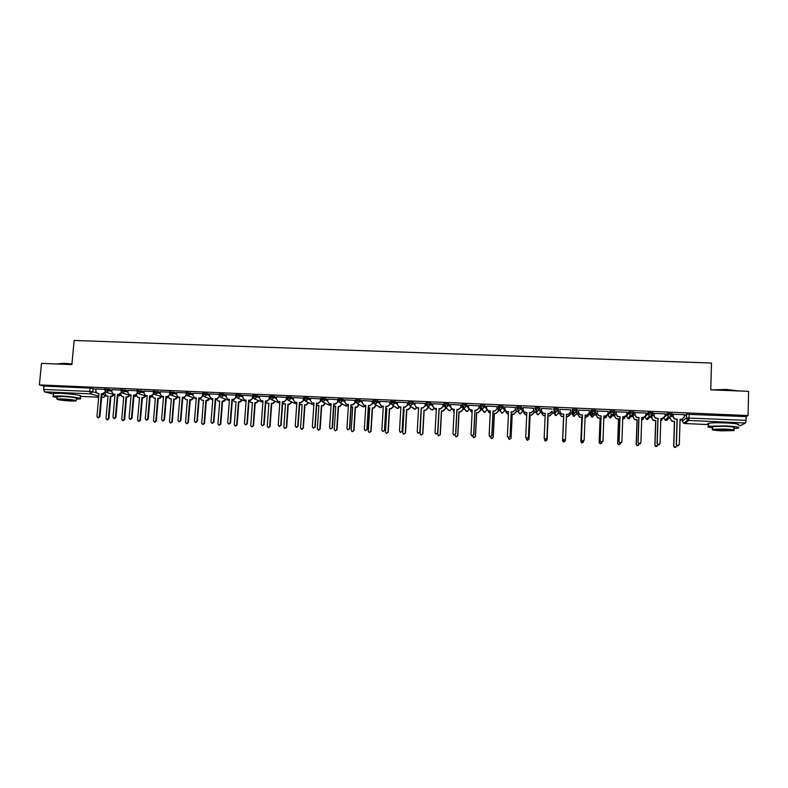<?xml version="1.0" encoding="UTF-8"?>
<svg xmlns="http://www.w3.org/2000/svg" width="788" height="788" viewBox="0 0 788 788"><rect width="100%" height="100%" fill="white"/><g stroke="black" fill="none" stroke-linecap="round" stroke-linejoin="round"><path stroke-width="1.18" d="M111.985 390.021L104.814 388.937M128.04 390.73L120.909 389.636M144.184 391.449L137.092 390.346M160.417 392.178L153.374 391.055M176.748 392.907L169.735 391.774M193.159 393.636L186.175 392.375M209.657 394.384L207.017 393.419L202.723 393.212M226.254 395.133L223.664 394.138L219.359 393.941M242.94 395.881L240.399 394.867L236.085 394.68M259.725 396.65L257.233 395.596L252.899 395.409M276.598 397.418L274.155 396.334L269.821 396.147M293.56 398.196L291.176 397.073L286.822 396.896M310.63 398.984L308.295 397.822L303.932 397.644M327.788 399.782L325.503 398.57L321.13 398.403M345.036 400.59L342.81 399.319L338.426 399.161M362.391 401.417L360.224 400.077L355.812 399.92M379.846 402.264L377.728 400.836L373.305 400.688M397.388 403.131L395.34 401.604L390.897 401.466M415.04 404.037L413.05 402.373L410.469 402.028L408.598 402.077L408.43 403.367M432.789 404.973L430.859 403.151L428.298 402.796L426.387 402.855L426.219 404.155M450.637 405.978L448.776 403.929L444.284 403.633L444.107 404.943M468.584 407.071L466.791 404.707L462.28 404.421L462.093 405.731M486.629 408.322L484.916 405.495L480.385 405.209L480.197 406.529M503.138 406.293L498.587 406.007L498.4 407.337L503.079 407.563L504.615 410.942L503.138 406.293L503.079 407.563L500.626 409.78L498.518 407.613M522.464 410.479L521.479 407.091L516.898 406.805L516.701 408.145M539.918 407.889L535.318 407.603L535.121 408.952L539.859 409.179L540.302 412.498L539.918 407.889L539.859 409.179L537.386 411.405L535.121 408.972M558.465 408.696L553.836 408.411L553.639 409.78L558.406 409.987L558.298 413.296L558.465 408.696L558.406 409.987L555.924 412.222L553.639 409.78M577.072 410.804L577.121 409.514L572.324 409.297L572.275 410.587L577.072 410.804L574.58 413.04L572.275 410.587L571.753 413.887L573.979 416.271L576.402 414.094L578.047 414.153M595.846 411.602L595.895 410.321L591.069 410.115L591.02 411.405L595.846 411.622L593.334 413.867L591.02 411.405L589.926 414.695L593 414.813M614.729 412.419L614.768 411.149L609.922 410.932L609.873 412.232L614.719 412.449L612.207 414.695L611.33 414.498L609.873 412.232L608.208 415.503L609.626 417.699L610.473 417.896L613.714 414.271M633.719 413.247L633.759 411.976L628.883 411.76L628.834 413.06L633.719 413.276L631.198 415.532L630.262 415.315L628.834 413.06L626.598 416.31L627.977 418.497L628.883 418.714L631.326 416.527L633.207 416.586M652.828 414.064L652.868 412.804L648.1 412.528L647.913 413.897L652.828 414.114L650.287 416.379L649.302 416.133L647.913 413.897L645.086 417.128L646.436 419.295L647.391 419.541L649.854 417.344L651.804 417.413M672.046 414.902L672.085 413.641L667.278 413.365L667.111 414.734L672.046 414.951L669.505 417.226L668.451 416.951L667.111 414.734L664.885 416.822M728.476 423.048L718.252 422.732M73.254 394.345L60.971 393.291M410.676 406.746L411.366 406.775M428.002 407.514L428.997 407.563M445.437 408.282L446.727 408.342M462.96 409.061L464.546 409.13M480.581 409.839L482.404 409.918M498.311 410.627L500.065 410.706L502.232 413.07L504.615 410.922M504.615 410.903L505.384 410.932M516.14 411.415L517.834 411.484L520.021 413.858L522.405 411.72L521.42 408.371L518.947 410.587L516.701 408.164L521.42 408.371L521.479 407.091M522.414 411.691L523.646 411.74M534.067 412.203L535.712 412.272L537.909 414.655L540.302 412.498M540.302 412.479L541.77 412.548M552.092 413.001L553.678 413.07M558.308 413.276L559.864 413.345M570.236 413.798L574.403 413.986M585.07 417.374L586.045 417.413L588.508 414.606L589.926 414.675L592.182 417.079L594.605 414.902L596.329 414.961M607.243 415.443L608.208 415.483M612.926 415.69L614.719 415.769M626.096 416.271L626.627 415.532M663.703 418.3L666.008 420.368L668.48 418.142L670.519 418.241M686.525 418.94L689.057 419.058M53.476 394.108L44.473 391.843L43.655 389.43L43.98 386.1L90.049 388.1L96.008 389.311M41.478 363.376L39.4 384.899L748.048 415.562L748.6 391.35L710.766 389.853L711.485 363.032L74.141 340.455L71.895 364.578L41.478 363.376M43.98 386.1L39.4 384.899M684.23 416.054L686.456 414.261L686.348 417.965L746.039 420.349L745.556 422.989L739.607 425.993M746.039 420.349L746.128 416.606L748.048 415.562M684.27 414.655L673.119 414.291M665.052 413.828L654.001 413.454M645.943 413.01L634.99 412.626M634.911 414.843L633.266 414.941M626.952 412.203L616.088 411.809M616.009 414.015L614.778 414.133M608.07 411.425L597.294 410.981M597.215 413.188L596.388 413.326M578.619 410.174L589.375 410.459L589.217 412.922L586.676 415.315L585.159 415.246M570.64 409.829L560.051 409.366M552.102 409.011L541.504 408.371L541.455 410.824L543.011 413.119L545.257 413.326L544.183 438L545.158 439.359L546.911 438.128L547.985 413.444L549.522 413.513L551.994 411.287L549.531 413.67L547.995 413.601L546.921 438.246L545.168 439.468L544.203 438.286M534.136 410.587L533.594 410.39M533.693 408.214L523.124 407.573L523.074 410.016L524.641 412.311L526.847 412.508L525.724 437.113L526.709 438.463L528.443 437.241L529.556 412.626L531.092 412.695L533.584 410.637L531.122 412.853L529.595 412.784L528.472 437.36L526.748 438.581L525.823 437.665M516.209 409.799L515.273 409.583M515.382 407.416L504.911 406.913M498.39 409.021L497.07 408.785M497.179 406.618L486.738 406.086M480.67 408.243L478.966 407.997M479.074 405.83L468.673 405.288M461.079 405.052L450.716 404.49M443.191 404.274L432.858 403.702M425.402 403.495L415.109 402.924M407.711 402.727L397.447 402.146M390.129 401.959L379.895 401.378M372.635 401.19L362.441 400.619M355.25 400.442L345.085 399.861M327.838 399.063L327.68 401.437L329.295 403.712L331.167 403.84L329.601 427.657L330.586 428.987L332.142 427.776L333.708 403.949L335.146 404.017L337.806 402.028L338.042 399.683L327.828 399.102M320.765 398.935L310.59 398.314L310.511 400.678L312.137 402.954L313.979 403.082L312.373 426.82L313.358 428.15L314.904 426.948L316.51 403.19L317.938 403.259L320.608 401.269L318.263 403.417L316.835 403.348L315.23 427.076L313.338 428.15M303.666 398.186L293.52 397.576L293.441 399.93L295.067 402.205L296.889 402.323L295.244 425.993L296.229 427.323L297.766 426.121L299.401 402.432L300.829 402.501L303.508 400.521L301.174 402.658L299.745 402.589L298.11 426.249L296.574 427.451M286.665 397.447L276.549 396.837L276.47 399.181L278.085 401.447L279.898 401.565L278.203 425.175L279.188 426.505L280.715 425.293L282.39 401.683L283.808 401.742L286.507 399.772L284.173 401.9L282.764 401.841L281.08 425.421L279.267 426.525M269.762 396.709L259.676 396.098L259.587 398.442L261.202 400.708L262.995 400.816L261.271 424.358L262.246 425.678L263.763 424.476L265.477 400.934L266.886 400.994L269.594 399.033L267.27 401.151L265.861 401.092L264.157 424.604L262.374 425.717M252.869 395.911L242.891 395.369L242.803 397.704L244.418 399.959L246.181 400.077L244.428 423.55L245.403 424.87L246.9 423.668L248.653 400.186L250.052 400.245L252.781 398.295L250.466 400.412L249.067 400.343L247.314 423.796L245.57 424.919M236.055 395.152L226.294 394.67M219.33 394.394L209.697 393.951M202.693 393.645L193.099 393.202L193.011 395.517L194.606 397.763L196.311 397.861L194.449 421.137L195.414 422.447L196.892 421.255L198.743 397.97L200.122 398.038L202.88 396.098L200.595 398.196L199.216 398.137L197.364 421.383L195.71 422.526M186.155 392.897L176.778 392.513M169.696 392.178L160.358 391.774L160.259 394.079L161.845 396.315L163.53 396.413L161.589 419.551L162.545 420.861L164.002 419.669L165.933 396.522L167.292 396.581L170.07 394.65L167.805 396.738L166.445 396.679L164.525 419.807L162.909 420.95M153.335 391.469L144.125 391.065L144.027 393.36L145.603 395.596L147.267 395.694L145.297 418.763L146.253 420.063L147.701 418.881L149.661 395.793L151.01 395.862L153.808 393.941L151.542 396.019L150.193 395.96L148.233 419.019L146.647 420.162M137.063 390.759L128.07 390.395M120.879 390.05L112.014 389.696M535.279 408.292L535.18 407.682M571.753 413.887L572.324 409.297M589.926 414.695L591.069 410.115M608.208 415.503L609.922 410.932M626.864 414.724L628.883 411.76M645.884 415L647.963 412.587M665.003 415.473L667.15 413.424M104.774 389.351L95.939 388.967L95.84 391.252L97.397 393.458L99.012 393.557L96.954 416.438L97.889 417.729L99.308 416.547L101.366 393.655L102.696 393.714L105.277 391.744M673.06 416.517L670.687 416.419M535.761 411.05L536.677 411.267M553.728 411.838L555.176 412.114M571.94 412.725L573.772 412.951M590.301 413.572L592.477 413.779M746.128 416.606L686.456 414.261M653.922 415.68L652.208 415.601M462.556 407.268L460.97 407.199M444.55 406.48L443.073 406.411M426.663 405.692L425.284 405.633M408.864 404.914L407.593 404.855M391.173 404.136L390.001 404.086M373.581 403.367L372.507 403.318M356.097 402.599L355.112 402.55M338.702 401.831L337.825 401.791M321.415 401.072L320.627 401.033M304.217 400.314L303.528 400.284M287.118 399.565L286.517 399.536M270.117 398.817L269.614 398.797M196.232 398.856L186.451 395.143M673.297 414.114L673.218 416.616L674.548 418.822L677.04 419.315L674.38 418.97L673.05 416.763L673.129 414.222M677.217 419.177L676.459 444.383L677.335 445.703L679.305 444.511L680.054 419.295L681.659 419.374L680.044 419.452M678.557 445.673L677.158 445.811L676.281 444.491L677.04 419.315M681.659 419.374L684.201 417.098L684.27 414.586M675.877 447.298L674.498 447.436L673.651 446.136L674.4 421.511L671.79 421.166L670.49 419.009L671.957 421.019L674.567 421.373L673.819 446.028L674.676 447.328L676.596 446.166L676.616 445.427M679.995 421.363L681.384 419.511M654.139 413.276L654.06 415.778L655.439 418.004L657.881 418.467L655.291 418.152L653.922 415.926L654.001 413.375M664.166 417.935L660.846 418.605M659.418 444.678L657.97 444.895L657.074 443.565L657.881 418.467M658.029 418.32L657.222 443.447L658.118 444.787L660.048 443.585L660.846 418.448L662.442 418.517L664.974 416.251L665.052 413.759M635.098 412.449L635.02 414.941L636.428 417.177L638.832 417.63L636.32 417.325L634.901 415.089L634.99 412.528M645.234 416.921L641.757 417.758M640.408 443.664L638.901 443.979L637.985 442.639L638.832 417.63M638.96 417.482L638.103 442.531L639.019 443.871L640.91 442.669L641.757 417.601L643.343 417.67L645.865 415.414L645.953 412.922M651.991 415.808L651.922 418.034L653.262 420.211L655.803 420.526L655.005 445.121L655.882 446.432L657.783 444.806M660.777 420.664L662.59 418.664M661.802 420.152L660.777 420.762M657.153 446.313L655.744 446.53L654.867 445.23L655.655 420.674L653.124 420.359L651.922 418.034M651.853 415.916L651.784 418.182M633.375 414.774L633.286 417.207L634.675 419.403L637.147 419.699L636.3 444.215L637.197 445.525L639.068 444.028M641.678 419.886L643.904 417.758M643.284 419.157L641.678 420.024M638.566 445.319L637.088 445.634L636.192 444.324L637.029 419.837L634.567 419.551L633.286 417.207M633.266 414.843L633.178 417.354M711.643 389.893L726.457 389.449L738.76 390.966M737.814 390.927L726.506 389.755L713.455 389.961M733.884 428.544L738.06 428.13C740.375 427.254 736.219 426.515 725.6 425.904L708.579 426.259C706.649 426.761 708.008 427.293 712.638 427.854M738.129 425.165C740.444 424.269 736.297 423.511 725.679 422.9C717.543 422.595 711.869 422.732 708.658 423.294C707.466 423.58 707.457 423.885 708.629 424.239M712.657 427.185L712.667 426.535L724.94 426.278C732.574 426.712 735.559 427.244 733.894 427.874L733.845 429.952M724.871 429.027L712.598 429.253C710.973 429.864 713.948 430.396 721.522 430.829L733.835 430.603C735.49 429.992 732.505 429.47 724.871 429.027M722.113 430.514L730.033 430.366C731.106 429.972 729.176 429.637 724.261 429.352L716.351 429.499C715.307 429.893 717.218 430.228 722.113 430.514M56.243 363.957L63.877 363.337L71.954 363.948M71.925 364.233L56.194 363.957M76.367 399.122L80.169 398.915C83.558 398.334 70.812 396.384 60.656 395.97L53.288 396.078C52.146 396.403 53.377 396.866 56.982 397.477M80.218 398.373L80.406 396.285C83.804 395.674 71.058 393.695 60.903 393.281L53.545 393.409L53.485 393.97M57.041 396.876L62.38 396.413C71.925 397.054 76.603 397.763 76.426 398.531L76.239 400.58M62.154 398.876L56.844 398.945C56.736 399.703 61.415 400.393 70.871 401.023L76.2 400.964C76.377 400.215 71.698 399.516 62.154 398.876M69.344 400.649L72.772 400.609C72.88 400.127 69.866 399.674 63.72 399.26L60.302 399.309C60.223 399.792 63.237 400.245 69.344 400.649M616.177 411.622L616.088 414.104L617.536 416.359L619.9 416.783L617.447 416.517L615.999 414.261L616.088 411.671M626.421 415.867L622.776 416.911M621.525 442.62L619.939 443.073L619.004 441.723L619.9 416.783M619.998 416.635L619.092 441.615L620.028 442.954L621.89 441.743L622.786 416.763L624.362 416.832L626.874 414.577L626.962 412.094M597.353 410.804L597.265 413.276L598.742 415.552L601.077 415.956L598.683 415.7L597.205 413.434L597.304 410.804M607.706 414.764L605.411 416.143L603.913 416.074M602.751 441.526L601.077 442.166L600.131 440.817L601.077 415.956M601.145 415.798L600.2 440.699L601.145 442.048L602.978 440.837L603.913 415.926L605.489 415.995L607.991 413.749L608.08 411.277M582.411 414.971L580.027 414.882L578.52 412.607L578.628 409.987L578.55 412.459L580.057 414.734L582.411 414.971L581.416 439.793L582.371 441.152L584.184 439.931L585.159 415.099L586.725 415.168M589.079 413.611L586.676 415.315M584.075 440.384L582.332 441.26L581.377 439.911L582.371 415.118M624.884 418.113L622.697 419.196M622.697 419.049L625.327 416.793M614.857 413.966L614.768 416.389L616.186 418.595L618.6 418.871L617.713 443.309L618.619 444.629L620.452 443.151M620.087 444.294L618.531 444.737L617.625 443.417L618.511 419.009L616.108 418.743L614.768 416.389M614.778 414.005L614.689 416.537M606.573 417.029L603.825 418.359M603.835 418.211L606.859 415.749M596.447 413.148L596.358 415.571L597.806 417.798L600.151 418.044L599.225 442.413L600.151 443.733L601.963 442.176M601.727 443.22L600.092 443.841L599.166 442.521L600.092 418.192L597.747 417.935L596.358 415.571M596.398 413.148L596.299 415.719M588.35 415.897L585.07 417.512M578.146 412.351L578.047 414.764L579.525 416.99L581.82 417.226L580.845 441.526L581.78 442.846L583.573 441.073M583.455 442.098L581.751 442.954L580.815 441.635L581.78 417.374L579.485 417.138L578.047 414.764M578.116 412.351L578.018 414.912M563.784 414.143L561.47 414.074L559.943 411.799L560.051 409.179L559.953 411.641L561.48 413.927L563.784 414.143L562.74 438.896L563.706 440.246L565.489 439.024L566.523 414.271L568.069 414.34L570.551 412.104L570.65 409.642M570.512 412.419L568.05 414.488L566.513 414.419M565.469 439.202L563.696 440.364L562.73 439.014L563.765 414.301M570.177 414.715L567.764 416.744L566.414 416.685M566.424 416.537L567.784 416.596L570.216 414.419L570.266 413.237M565.242 440.935L563.509 442.068L562.563 440.748L563.578 416.556L561.332 416.34L559.835 414.104L559.943 411.553L559.844 413.956L561.342 416.192L563.587 416.409L562.573 440.64L563.519 441.96L565.262 440.768L565.301 439.743M545.257 413.473L543.021 413.267L541.484 411.287M552.171 411.208L552.063 413.759L549.64 415.936L548.133 415.719L549.64 415.788L552.053 413.611L552.161 411.208M541.78 412.232L543.257 415.394L545.158 415.591M544.439 438.946L545.355 441.083L547.079 439.881L548.133 415.719M548.143 415.867L547.089 439.999L545.375 441.191L544.419 440.039M545.158 415.729L543.277 415.542L541.77 413.601M526.837 412.656L524.68 412.469L523.183 410.834M533.545 410.479L533.663 408.036L533.584 410.637M534.146 410.42L534.028 412.961L531.624 415.128L530.127 415.059L531.595 414.981L533.998 412.814L534.106 410.41M523.764 411.878L525.281 414.606L526.748 414.764M526.364 438.404L527.3 440.206L528.994 439.005L530.088 414.912M530.127 415.059L529.034 439.123L527.339 440.315L526.433 439.428M526.739 414.912L525.32 414.744L523.853 413.158M504.911 406.775L504.793 409.218L506.369 411.513L508.546 411.7L507.374 436.227L508.358 437.576L510.072 436.355L511.235 411.819L512.761 411.888L515.263 409.829L512.821 412.035L511.294 411.966L510.141 436.473L508.427 437.695L507.58 437.005M508.536 411.848L506.438 411.661L505.029 410.341M515.391 407.258L515.263 409.829M515.322 407.229L515.214 409.671M516.219 409.642L516.101 412.163L513.707 414.33L512.21 414.261L513.648 414.183L516.051 412.016L516.16 409.622M505.857 411.375L507.393 413.808L508.437 413.946M508.358 437.576L509.344 439.34L511.018 438.138L512.151 414.114M512.21 414.261L511.077 438.246L509.403 439.448L508.585 438.768M508.427 414.094L506.083 412.666M486.748 405.987L486.62 408.42L488.215 410.715L490.343 410.893L489.131 435.35L490.126 436.7L491.82 435.478L493.022 411.011L494.539 411.08L497.061 409.031L494.618 411.228L493.111 411.169L491.909 435.597L490.215 436.818L489.456 436.286M490.333 411.041L488.304 410.863L487.004 409.799M497.179 406.51L497.061 409.031M497.1 406.441L496.982 408.874M498.39 408.903L498.272 411.375L495.888 413.533L494.401 413.464L495.8 413.385L498.193 411.228L498.311 408.844M488.058 410.775L490.225 413.139M490.53 436.867L491.485 438.473L493.15 437.271L494.322 413.316M494.401 413.464L493.229 437.389L491.574 438.581L490.835 438.059M490.225 413.276L488.432 412.134M468.683 405.199L468.555 407.623L470.15 409.918L472.248 410.095L470.997 434.474L471.992 435.823L473.667 434.602L474.908 410.213L476.415 410.272L478.956 408.233L476.523 410.43L475.026 410.361L473.775 434.72L472.101 435.941L471.431 435.528M472.239 410.243L469.087 409.208M479.084 405.741L478.956 408.233M478.976 405.653L478.848 408.076M480.67 408.154L480.542 410.587L478.168 412.735L476.691 412.676L478.06 412.587L480.444 410.44L480.562 408.066M470.357 410.105L472.14 412.291M472.78 435.941L473.736 437.606L475.371 436.404L476.592 412.528M476.691 412.676L475.479 436.522L473.844 437.724L473.184 437.31M472.13 412.41L470.879 411.543M450.716 404.421L450.588 406.835L452.194 409.13L454.262 409.297L452.962 433.607L453.957 434.956L455.622 433.735L456.902 409.415L458.399 409.474L460.96 407.445L458.537 409.632L457.04 409.563L455.76 433.853L454.095 435.075L453.504 434.74M454.252 409.445L451.268 408.578M461.088 404.973L460.96 407.445M460.95 404.865L460.822 407.288M463.029 407.741L462.92 409.809L460.547 411.947L459.089 411.888L460.419 411.799L462.792 409.661L462.901 407.642M452.765 409.376L454.144 411.395M455.129 434.907L456.075 436.749L457.7 435.547L458.951 411.74M459.089 411.888L457.828 435.666L456.213 436.867L455.631 436.532M454.144 411.474L453.425 410.912M432.858 403.643L432.73 406.047L434.346 408.342L436.375 408.499L435.035 432.74L436.03 434.089L437.675 432.868L439.005 408.617L440.492 408.686L443.063 406.657L440.65 408.844L439.162 408.775L437.842 432.986L435.666 433.932M436.365 408.647L433.528 407.908M443.191 404.205L443.063 406.657M443.043 404.086L442.905 406.5M445.486 407.209L445.387 409.031L443.033 411.169L441.575 411.1L442.876 411.021L445.24 408.883L445.338 407.14M435.271 408.598L436.266 410.41M437.596 433.686L438.522 435.892L440.128 434.7L441.418 410.952M441.575 411.1L440.285 434.818L438.148 435.744M415.109 402.865L414.971 405.268L416.586 407.563L418.586 407.711L417.216 431.883L418.211 433.223L419.837 432.001L421.206 407.829L422.683 407.898L425.264 405.869L422.87 408.046L421.393 407.987L420.024 432.129L417.906 433.114M418.576 407.859L415.887 407.219M425.402 403.436L425.264 405.869M425.224 403.308L425.087 405.712M428.051 406.706L427.963 408.263L425.609 410.39L423.983 410.174L425.431 410.243L427.795 408.105L427.874 406.549M417.876 407.829L418.497 409.336M421.275 410.055L420.083 433.725L421.058 435.045L422.654 433.853L423.983 410.174M424.161 410.321L422.831 433.971L420.762 434.937M397.457 402.097L397.31 404.49L398.935 406.785L400.905 406.933L399.486 431.026L400.481 432.366L402.097 431.154L403.505 407.041L404.973 407.11L407.573 405.091L405.18 407.268L403.712 407.199L402.304 431.272L400.245 432.287M400.895 407.081L398.334 406.519M407.721 402.668L407.573 405.091M407.514 402.54L407.376 404.934M410.706 406.253L410.627 407.494L408.282 409.612L406.647 409.405L408.086 409.464L410.44 407.337L410.509 406.096M400.57 407.061L400.836 408.086M403.594 409.267L404.096 409.287L402.717 432.888L403.692 434.198L405.278 433.006L406.647 409.405M406.844 409.553L405.475 433.124L403.466 434.119M404.086 409.425L403.584 409.405M379.905 401.338L379.757 403.722L381.382 406.007L383.323 406.155L381.865 430.169L382.86 431.519L384.455 430.297L385.913 406.263L387.371 406.332L389.981 404.323L387.597 406.49L386.14 406.421L384.692 430.425L382.682 431.46M383.313 406.293L380.87 405.8M390.129 401.91L389.981 404.323M389.902 401.772L389.755 404.165M393.458 405.731L393.399 406.726L391.055 408.844L389.627 408.785L390.838 408.696L393.173 406.569L393.232 405.574M386.021 408.479L386.869 408.519L385.45 432.051L386.425 433.361L387.991 432.169L389.41 408.627M389.627 408.785L388.218 432.287L386.248 433.311M386.859 408.657L386.012 408.617M362.45 400.57L362.293 402.954L363.918 405.239L365.839 405.377L364.342 429.332L365.337 430.672L366.922 429.45L368.41 405.495L369.868 405.554L372.497 403.554L370.124 405.712L368.666 405.653L367.178 429.578L365.208 430.632M365.829 405.524L363.485 405.071M372.645 401.151L372.497 403.554M372.389 401.003L372.241 403.397M376.3 405.17L373.926 408.076L372.261 407.869L373.689 407.928L376.063 405.012M368.538 407.701L369.739 407.751L368.282 431.213L369.257 432.523L370.813 431.341L372.261 407.869M372.507 408.017L371.059 431.46L369.129 432.494M369.73 407.889L368.567 407.839M345.095 399.821L344.937 402.195L346.562 404.471L348.454 404.608L346.927 428.485L347.912 429.824L349.488 428.613L351.015 404.717L352.463 404.786L355.102 402.786L352.738 404.943L351.29 404.874L349.764 428.741L347.823 429.805M348.444 404.756L346.198 404.342M355.25 400.393L355.102 402.786M354.984 400.245L354.827 402.629M359.249 404.579L356.895 407.317L355.211 407.101L356.629 407.169L358.983 404.421M351.162 406.923L352.699 406.992L351.212 430.386L352.187 431.696L353.723 430.514L355.211 407.101M355.477 407.258L353.989 430.632L352.088 431.676M352.689 407.13L351.152 407.022M331.157 403.988L329 403.614M337.806 402.028L335.452 404.175L334.014 404.116L332.447 427.904L330.536 428.977M337.668 399.496L337.51 401.87M342.288 403.958L339.943 406.559L338.249 406.342L339.658 406.411L342.002 403.801M333.885 406.096L335.757 406.234L334.23 429.568L335.195 430.869L336.732 429.687L338.249 406.342M338.544 406.5L337.018 429.805L335.146 430.859M335.747 406.372L333.876 406.145M313.969 403.22L311.89 402.875M320.765 398.895L320.608 401.269M320.45 398.748L320.292 401.112M325.424 403.328L323.1 405.81L321.386 405.593L322.794 405.653L325.119 403.17M316.707 405.219L318.913 405.485L317.347 428.741L318.313 430.051L319.829 428.869L321.386 405.593M321.701 405.741L320.145 428.987L318.628 430.169M318.904 405.623L316.855 405.288M296.879 402.461L294.87 402.146M303.675 398.157L303.508 400.521M303.331 397.999L303.173 400.353M308.65 402.688L306.345 405.062L304.946 405.002L306.01 404.904L308.325 402.53M299.637 404.274L302.149 404.736L300.553 427.933L301.518 429.233L303.025 428.051L304.621 404.845M304.946 405.002L303.36 428.17L301.853 429.352M302.139 404.874L300.169 404.559M279.878 401.713L277.937 401.407M286.674 397.418L286.507 399.772M286.31 397.26L286.142 399.605M291.974 402.028L289.679 404.313L287.935 404.096L289.324 404.165L291.629 401.87M282.656 403.239L285.483 403.988L283.847 427.126L284.813 428.416L286.31 427.244L287.935 404.096M288.29 404.254L286.665 427.362L284.882 428.445M285.483 404.126L283.562 403.83M262.985 400.964L261.094 400.678M269.732 397.379L269.594 399.033M269.378 396.522L269.21 398.866M275.386 401.368L273.101 403.574L271.348 403.358L272.727 403.417L275.022 401.21M265.792 402.047L267.162 403.141L268.915 403.249L267.24 426.318L268.196 427.608L269.683 426.436L271.348 403.358M271.722 403.515L270.057 426.554L268.314 427.648M268.905 403.387L267.053 403.111M246.171 400.215L244.349 399.949M252.849 397.26L252.781 398.295M252.544 395.793L252.367 398.127M258.888 400.708L256.622 402.835L254.849 402.619L256.228 402.678L258.503 400.55M249.057 400.393L250.702 402.402L252.426 402.51L250.722 425.52L251.677 426.81L253.155 425.628L254.849 402.619M255.253 402.776L253.549 425.756L251.835 426.86M252.416 402.648L250.623 402.382M226.294 394.64L226.117 396.975L227.722 399.221L229.466 399.339L227.673 422.742L228.648 424.052L230.135 422.861L231.928 399.447L233.317 399.506L236.055 397.556L233.75 399.664L232.362 399.605L230.579 422.989L228.855 424.121M229.456 399.477L227.683 399.221M236.114 396.778L236.055 397.556M235.799 395.064L235.622 397.388M242.487 400.038L240.222 402.107L238.862 402.047L242.074 399.88M232.736 399.624L234.322 401.673L236.036 401.781L234.292 424.722L235.248 426.012L236.705 424.84L238.449 401.89M238.862 402.047L237.129 424.959L235.445 426.072M236.026 401.919L234.282 401.663M212.839 398.738L211.115 398.492L212.849 398.6L211.017 421.935L211.982 423.245L213.469 422.053L215.291 398.708L216.67 398.767L219.419 396.827L217.124 398.925L215.745 398.866L213.922 422.191L212.238 423.323M219.468 396.236L219.419 396.827M209.697 393.921L209.509 396.246L211.578 398.649M219.153 394.335L218.975 396.659M226.166 399.368L223.92 401.378L222.561 401.319L225.732 399.211M216.454 398.895L218.03 400.944L219.734 401.053L217.951 423.924L218.906 425.215L220.354 424.043L222.127 401.161M222.561 401.319L220.798 424.171L219.143 425.284M219.714 401.19L218.473 401.102M196.301 398.009L194.646 397.773M202.595 393.616L202.417 395.931M209.933 398.698L207.697 400.649L206.348 400.59L209.48 398.541M200.26 398.186L201.836 400.225L203.511 400.324L201.698 423.136L202.644 424.427L204.092 423.255L205.895 400.432M206.348 400.59L204.555 423.383L202.92 424.496M203.501 400.462L201.866 400.235M176.778 392.493L176.591 394.798L178.186 397.034L179.871 397.132L177.98 420.339L178.935 421.649L180.403 420.457L182.294 397.241L183.663 397.3L186.431 395.369L184.156 397.467L182.786 397.408L180.895 420.595L179.26 421.738M179.861 397.28L178.275 397.063M186.135 392.897L186.076 393.586M186.195 392.375L185.948 395.202M182.294 397.241L182.786 397.408M193.789 398.019L191.573 399.93L189.75 399.713L191.1 399.772L193.316 397.861M183.663 397.3L185.722 399.506L187.386 399.605L185.544 422.358L186.48 423.639L187.918 422.466L189.75 399.713M190.233 399.871L188.391 422.595L186.795 423.717M187.367 399.743L185.801 399.536M163.51 396.551L161.993 396.354M169.656 393.439L169.568 394.483M165.933 396.522L166.445 396.679M177.733 397.349L175.527 399.211L173.695 398.994L175.034 399.053L177.241 397.191M168.13 396.728L169.696 398.797L171.341 398.895L169.459 421.57L170.405 422.851L171.833 421.688L173.695 398.994M174.197 399.152L172.326 421.816L170.74 422.939M171.331 399.024L169.824 398.836M147.257 395.832L145.8 395.655M153.345 392.985L153.276 393.773M149.661 395.793L150.193 395.96M161.757 396.679L159.57 398.501L157.728 398.285L159.058 398.344L161.244 396.512M152.192 395.94L153.749 398.078L155.384 398.176L153.473 420.802L154.409 422.072L155.827 420.91L157.728 398.285M158.24 398.442L156.339 421.038L154.783 422.171M155.374 398.314L153.926 398.137M128.07 390.365L127.873 392.651L129.449 394.877L131.094 394.975L129.094 417.985L130.04 419.285L131.478 418.103L133.468 395.084L134.817 395.143L137.624 393.222L135.369 395.3L134.029 395.241L132.039 418.241L130.463 419.383M131.084 395.113L129.685 394.946M137.132 392.454L137.073 393.054M133.468 395.084L134.029 395.241M145.869 396L143.692 397.792L141.84 397.576L143.16 397.635L145.347 395.842M136.354 395.103L137.89 397.379L139.506 397.467L137.565 420.024L138.501 421.304L139.909 420.142L141.84 397.576M142.372 397.733L140.441 420.27L138.905 421.393M139.496 397.605L138.117 397.438M112.014 389.666L111.807 391.951L113.383 394.167L115.009 394.266L112.98 417.207L113.915 418.507L115.353 417.325L117.373 394.364L118.712 394.424L121.401 392.483M114.999 394.404L113.659 394.246M121.529 392.601L119.283 394.591L117.954 394.532L115.925 417.463L114.378 418.605M117.373 394.364L117.954 394.532M130.069 395.33L127.902 397.083L126.041 396.866L127.361 396.925L129.518 395.172M120.603 394.177L122.12 396.669L123.726 396.768L121.746 419.265L122.672 420.526L124.08 419.374L126.041 396.866M126.592 397.024L124.632 419.502L123.105 420.634M123.706 396.896L122.386 396.748M99.002 393.695L97.722 393.547M105.513 391.961L103.287 393.882L101.957 393.823L99.909 416.685L98.372 417.837M101.366 393.655L101.957 393.823M114.349 394.66L112.201 396.384L110.33 396.167L111.63 396.226L113.787 394.502M104.952 393.153L106.429 395.97L108.015 396.059L106.016 418.497L106.932 419.768L108.33 418.605L110.33 396.167M110.901 396.325L108.902 418.743L107.395 419.866M108.005 396.197L106.735 396.059M104.706 390.129L111.876 391.203M109.049 389.154L108.951 390.346L106.695 392.424L105.759 392.129M120.81 390.828L127.942 391.922M125.154 389.853L125.056 391.055L122.79 393.133L121.766 392.779M136.994 391.547L144.086 392.641M141.347 390.562L141.249 391.754L138.974 393.852L137.841 393.419M153.266 392.257L160.319 393.37M157.63 391.272L157.531 392.473L155.256 394.561L153.995 394.03M169.627 392.976L176.65 394.099M174 391.981L173.902 393.182L171.617 395.29L170.208 394.611M190.46 392.7L190.361 393.901L187.731 395.97L186.096 393.586L193.06 394.837M202.634 394.424L206.919 394.63L209.569 395.586M207.017 393.419L206.919 394.63L204.614 396.738L202.89 395.606M219.261 395.162L223.565 395.359L226.166 396.334M223.664 394.138L223.565 395.359L221.251 397.477L219.379 395.99M235.996 395.891L240.301 396.088L242.852 397.093M240.399 394.867L240.301 396.088L237.986 398.216L236.006 396.295M262.424 402.136L254.425 398.895L252.81 396.63L257.134 396.817L259.636 397.861M257.233 395.596L257.134 396.817L254.81 398.955L252.82 396.512L252.918 395.281M278.814 402.835L271.338 399.644L269.713 397.369L274.066 397.566L276.509 398.63M274.155 396.334L274.066 397.566L271.732 399.693L269.742 397.25L269.831 396.019M295.293 403.525L288.339 400.393L286.714 398.117L291.087 398.304L293.481 399.418M291.176 397.073L291.087 398.304L288.743 400.452L286.753 397.989L286.832 396.758M311.851 404.214L305.429 401.141L303.804 398.866L308.206 399.053L310.541 400.206M308.295 397.822L308.206 399.053L305.852 401.2L303.853 398.748L303.941 397.507M321.041 399.634L325.424 399.802L327.7 401.003M325.503 398.57L325.424 399.802L323.06 401.959L321.002 399.614M338.338 400.402L342.731 400.56L344.957 401.821M342.81 399.319L342.731 400.56L340.357 402.717L338.288 400.363M355.733 401.171L360.146 401.319L362.313 402.648M360.224 400.077L360.146 401.319L357.762 403.486L355.674 401.131M373.226 401.939L377.659 402.087L379.767 403.505M377.728 400.836L377.659 402.087L375.265 404.264L373.157 401.89M390.828 402.717L395.261 402.855L397.319 404.372M395.34 401.604L395.261 402.855L392.867 405.032L390.74 402.658M408.519 403.505L412.981 403.633L414.971 405.278M413.05 402.373L412.981 403.633L410.568 405.81L408.43 403.436M426.308 404.293L430.79 404.411L432.73 406.224M430.859 403.151L430.79 404.411L428.376 406.598L426.209 404.205M444.205 405.101L448.707 405.19L450.608 407.258M448.776 403.929L448.707 405.19L446.284 407.386L444.107 404.993M462.201 405.909L466.723 405.978L468.693 408.539M466.791 404.707L466.723 405.978L464.29 408.184L462.093 405.781M480.306 406.746L484.847 406.775L486.945 409.701M484.916 405.495L484.847 406.775L482.404 408.982L480.197 406.569M93.033 388.454L92.728 391.813L96.303 392.808M101.908 394.364L105.356 395.33M105.562 395.537L103.494 397.418L101.682 396.935M98.776 396.147L90.482 393.882L44.473 391.843M80.406 396.374L98.687 397.191L80.396 396.384M682.378 419.295L682.329 421.097L686.348 417.965L687.658 420.162L683.6 423.225L682.329 421.147M745.556 422.989L688.761 420.467L684.664 423.52L708.619 424.594L684.614 423.52M482.404 409.819L484.551 412.282L486.925 410.134M522.464 410.469L522.405 411.71M576.924 411.513L576.402 414.094M595.324 412.981L594.605 414.902M632.163 415.384L631.326 416.527M650.76 416.359L649.854 417.344M668.352 418.211L666.963 418.3M649.312 417.453L648.081 417.482M630.38 416.655L629.297 416.655M611.587 415.847L610.621 415.837M536.884 412.538L535.702 412.291M518.691 411.71L517.834 411.503M500.577 410.873L500.065 410.715M553.678 413.089L555.895 415.463L558.298 413.296M464.831 409.484L466.959 411.494L469.323 409.445M447.426 409.07L449.475 410.715L451.78 408.952M430.149 408.598L432.08 409.947L434.513 408.499M412.784 407.573L414.793 409.169L416.97 407.76M395.674 407.041L397.595 408.401L399.752 407.022M378.664 406.46L380.486 407.642L382.643 406.263M361.751 405.859L363.485 406.884L365.622 405.515M344.927 405.229L346.562 406.135L348.414 405.259M328.498 404.894L331.098 404.983L329.325 405.318L322.627 401.9L321.051 399.496L321.14 398.255M312.609 404.579L313.89 404.49L312.609 404.579M296.781 403.889L295.983 403.84L296.781 403.87M232.302 400.353L232.736 399.743M215.656 399.969L216.464 399.161M199.118 399.437L200.28 398.551M184.215 398.029L182.668 398.826L184.195 397.94M168.218 397.398L166.327 398.098L168.189 397.31M152.301 396.768L150.075 397.29L152.271 396.679M134.256 396.571L136.442 396.039M118.604 395.881L120.692 395.409M689.234 414.133L688.761 420.467L687.658 420.162L686.476 417.916L686.584 414.212M90.049 388.1L89.743 391.459L92.728 391.813L90.482 393.882L89.743 391.459L43.655 389.43M105.671 395.635L103.602 397.398M684.664 423.52L683.6 423.225L684.664 423.52M178.512 397.073L179.004 397.241M180.403 420.457L180.895 420.595M162.17 396.354L162.683 396.512M167.292 396.581L167.805 396.738M164.002 419.669L164.525 419.807M175.527 399.211L175.034 399.053M170.504 398.994L170.001 398.826M172.326 421.816L171.833 421.688M145.918 395.635L146.45 395.793M151.01 395.862L151.542 396.019M147.701 418.881L148.233 419.019M159.57 398.501L159.058 398.344M154.576 398.275L154.054 398.117M156.339 421.038L155.827 420.91M129.754 394.916L130.306 395.084M134.817 395.143L135.369 395.3M131.478 418.103L132.039 418.241M143.692 397.792L143.16 397.635M138.727 397.566L138.186 397.408M140.441 420.27L139.909 420.142M113.669 394.207L114.25 394.364M118.712 394.424L119.283 394.591M115.353 417.325L115.925 417.463M127.902 397.083L127.361 396.925M122.967 396.866L122.406 396.709M124.632 419.502L124.08 419.374M97.682 393.498L98.283 393.665M102.696 393.714L103.287 393.882M99.308 416.547L99.909 416.685M112.201 396.384L111.63 396.226M107.286 396.167L106.715 396M108.902 418.743L108.33 418.605M667.278 413.365L668.451 416.951L664.993 420.103C666.746 420.694 667.86 420.083 668.352 418.261M648.1 412.528L649.302 416.133L646.436 419.295L647.825 419.521M629.021 411.7L630.262 415.315L627.977 418.497L629.326 418.694M610.06 410.873L611.33 414.498L609.626 417.699L610.946 417.867M591.207 410.046L592.507 413.68L591.374 416.901L592.665 417.049M572.472 409.228L572.413 410.518L573.792 412.873L573.221 416.103L574.501 416.231M553.836 408.411L553.777 409.701L555.176 412.065L555.166 415.315L556.436 415.424M535.318 407.603L537.209 414.527L538.48 414.616M516.898 406.805L519.361 413.739L520.622 413.808M498.587 406.007L498.528 407.278L501.601 412.951L502.882 413.01M480.385 405.209L480.316 406.48L483.95 412.173L485.241 412.203M462.28 404.421L462.211 405.682L463.699 408.076L466.388 411.395L467.698 411.405M444.284 403.633L444.215 404.894L445.712 407.288L448.924 410.627L450.263 410.607M426.387 402.855L426.318 404.106L427.825 406.51L431.548 409.858L432.947 409.809M408.598 402.077L408.529 403.328L410.046 405.731L414.281 409.09L415.719 409.011M390.907 401.299L390.828 402.56L392.365 404.953L397.103 408.332L398.61 408.204M373.315 400.531L373.236 401.781L374.783 404.185L380.013 407.573L381.619 407.386M355.821 399.772L355.743 401.013L357.299 403.417L363.022 406.815L364.726 406.559M338.436 399.014L338.347 400.255L339.914 402.658L346.129 406.066L347.961 405.702M236.095 394.552L236.006 395.773L237.612 398.157L246.083 401.427M219.369 393.823L219.271 395.034L220.896 397.428L229.377 400.55M202.733 393.094L202.644 394.305L204.269 396.699L212.76 399.693M169.745 391.656L169.637 392.867L171.292 395.241L179.802 398.029M153.374 390.946L153.276 392.148L154.931 394.522L163.461 397.211M137.102 390.237L137.004 391.439L138.668 393.813L147.208 396.413M120.919 389.528L120.82 390.73L122.485 393.094L131.035 395.615M104.824 388.829L104.715 390.021L106.4 392.394L114.959 394.837M232.293 400.412L232.746 399.821M215.656 400.018L216.473 399.24M199.118 399.477L200.3 398.639M133.921 396.472L136.472 396.137M117.845 395.665L120.731 395.507M708.579 426.259L708.658 423.294M712.667 426.535L712.598 429.253M53.288 396.078L53.545 393.409M57.071 396.482L56.844 398.945M178.186 397.034L178.679 397.201M178.935 421.649L179.437 421.777M161.845 396.315L162.367 396.472M162.545 420.861L163.067 420.989M170.188 398.955L169.696 398.797M170.898 422.979L170.405 422.851M145.603 395.596L146.144 395.753M146.253 420.063L146.795 420.201M154.271 398.236L153.749 398.078M154.931 422.201L154.409 422.072M129.449 394.877L130.01 395.044M130.04 419.285L130.601 419.413M138.432 397.536L137.89 397.379M139.033 421.432L138.501 421.304M113.383 394.167L113.965 394.335M113.915 418.507L114.496 418.635M122.682 396.827L122.12 396.669M123.233 420.654L122.672 420.526M97.397 393.458L97.998 393.626M97.889 417.729L98.48 417.857M107.01 396.128L106.429 395.97M107.513 419.896L106.932 419.768"/></g></svg>
